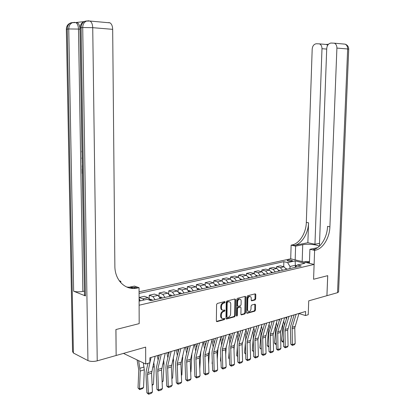 <?xml version="1.0" encoding="UTF-8"?>
<svg xmlns="http://www.w3.org/2000/svg" width="415" height="415" viewBox="0 0 415 415"><rect width="100%" height="100%" fill="white"/><g stroke="black" fill="none" stroke-linecap="round" stroke-linejoin="round"><path stroke-width="0.62" d="M225.138 302.099L224.728 301.575L217.299 303.458L216.589 304.548L216.36 320.93L216.936 321.661L224.385 319.607L224.873 318.85L224.474 318.341L223.14 318.668C221.984 318.642 221.371 317.864 221.304 316.334L221.325 314.98C221.486 313.19 222.233 312.028 223.571 311.499L224.515 311.245L225.008 310.487L224.598 309.974L223.301 310.285C222.124 310.264 221.501 309.476 221.428 307.925L221.449 306.561C221.61 304.771 222.362 303.614 223.701 303.095L224.65 302.851L225.138 302.099M222.367 310.067C221.356 309.881 220.832 309.092 220.785 307.702L220.801 306.343C220.967 304.553 221.714 303.396 223.057 302.883L224.001 302.639L224.453 301.643M216.464 321.392L223.737 319.379L224.199 318.409M222.207 318.44C221.216 318.248 220.702 317.47 220.656 316.106L220.676 314.752C220.837 312.967 221.589 311.805 222.928 311.276L223.872 311.027L224.328 310.041M287.803 260.148L287.123 260.475C287.704 261.154 289.255 261.367 291.766 261.113L292.435 260.786C291.854 260.101 290.308 259.894 287.803 260.148M255.038 299.967L255.692 298.935L255.79 294.546L255.251 293.825L247.62 295.755L246.956 296.803L246.624 312.578L247.158 313.289L254.784 311.188L255.438 310.145L255.557 304.875L255.023 304.164L251.734 305.035L251.075 306.078L251.018 308.708C250.842 310.311 250.178 311.255 249.016 311.551C248.108 311.525 247.631 310.892 247.584 309.647L247.802 299.272C247.973 297.685 248.632 296.746 249.773 296.445C250.707 296.46 251.194 297.104 251.246 298.38L251.205 300.107L251.749 300.823L255.038 299.967L254.39 299.765L255.043 298.733L255.038 293.872M116.19 355.468L145.66 347.111L145.696 364.028L149.882 362.757L149.872 357.818L305.601 311.468L305.461 315.55L308.236 314.705L308.719 300.849L326.916 295.688L327.7 275.664L313.579 279.259L314.114 264.438L139.113 305.227L139.186 323.622L139.051 287.709L135.731 288.332C124.702 289.924 114.789 279.777 114.867 266.088L112.678 29.341L92.727 27.675L97.229 360.848L116.143 355.484L115.904 329.546L139.186 323.622L115.951 329.536L116.143 355.448M235.575 299.703L234.921 298.982L226.948 301.01L226.248 302.084L225.988 318.274L226.554 319L234.6 316.78L235.279 315.706L235.575 299.703L234.926 299.5L234.812 299.013M237.422 298.349L245.26 296.362L245.82 297.093L245.493 312.889L244.824 313.942L241.442 314.871L240.897 314.16L241.022 307.728L240.467 307.007L238.174 307.608L237.494 308.672L237.364 315.395L236.825 316.157L236.441 315.654L236.742 299.407L237.422 298.349M139.066 291.797L290.708 258.804L314.114 264.438M139.098 301.124L147.216 299.272L150.998 300.657L301.254 265.953L297.353 264.988L294.946 267.405M139.072 293.426L283.844 261.658L287.605 262.586L295.179 260.905L304.921 263.26L297.353 264.988M123.468 353.404L145.696 364.028M298.95 313.522L305.461 315.55M139.087 298.38L140.234 300.865M140.234 300.652L139.098 300.911M295.298 267.058L295.356 265.273L290.012 266.492L289.95 268.562M296.73 265.616L295.356 265.273L295.179 260.905M139.139 298.478L139.134 297.493L142.76 298.831L144.104 299.983M150.157 300.346L148.051 297.633L144.415 296.31L139.134 297.493M149.239 298.561L149.234 295.231L152.876 296.538L155.117 299.708M160.283 298.51L158.042 295.366L154.39 294.074L149.234 295.231M159.095 296.113L159.095 293.021L162.758 294.297L165.004 297.42M170.051 296.258L167.805 293.156L164.132 291.89L159.095 293.021M168.723 293.753L168.734 290.858L172.412 292.108L174.658 295.19M179.591 294.053L177.34 290.993L173.657 289.758L168.734 290.858M178.139 291.465L178.154 288.747L181.843 289.971L184.099 293.011M188.918 291.895L186.667 288.876L182.968 287.668L178.154 288.747M187.347 289.25L187.362 286.682L191.066 287.88L193.323 290.879M198.038 289.789L195.781 286.812L192.072 285.629L187.362 286.682M196.347 287.092L196.373 284.664L200.082 285.836L202.344 288.799M206.955 287.73L204.694 284.794L200.979 283.632L196.373 284.664M205.155 285.001L205.181 282.693L208.906 283.839L211.162 286.76M215.675 285.717L213.414 282.817L209.689 281.681L205.181 282.693M213.772 282.963L213.803 280.758L217.533 281.884L219.789 284.768M224.204 283.746L221.942 280.882L218.212 279.772L213.803 280.758M222.207 280.981L222.238 278.87L225.973 279.969L228.234 282.817M232.556 281.821L230.294 278.989L226.554 277.9L222.238 278.87M230.46 279.046L230.496 277.018L234.236 278.097L236.498 280.908M240.726 279.933L238.464 277.137L234.719 276.068L230.496 277.018M238.542 277.163L238.578 275.202L242.329 276.265L244.585 279.041M256.558 276.276L254.302 273.547L250.551 272.52L246.494 273.428L246.458 275.321L242.718 274.279L238.578 275.202M254.213 273.526L254.25 271.69L258.006 272.712L260.262 275.42M264.231 274.502L261.979 271.809L258.223 270.803L254.25 271.69M261.808 271.763L261.849 269.989L265.605 270.99L267.862 273.667M271.747 272.764L269.496 270.108L265.74 269.117L261.849 269.989M269.252 270.041L269.294 268.318L273.049 269.299L275.301 271.944M279.113 271.062L276.862 268.438L273.106 267.468L269.294 268.318M276.546 268.355L276.592 266.684L280.348 267.644L282.599 270.258M286.334 269.397L284.088 266.798L280.327 265.844L276.592 266.684M283.699 266.7L283.844 261.658M242.329 276.265L246.469 275.327L248.725 278.086M246.494 273.428L250.25 274.471L252.507 277.21M290.012 266.492L287.605 262.586M226.087 318.73L233.951 316.557L234.636 315.488L234.926 299.5M227.674 302.079L227.187 302.831L226.953 317.024L227.353 317.532L228.406 317.252C229.718 316.718 230.455 315.566 230.616 313.802L230.782 304.143C230.714 302.587 230.092 301.798 228.924 301.783L227.026 301.866L226.538 302.618L227.187 302.831M227.104 317.444L226.31 316.801L226.538 302.618M229.189 301.778L228.276 301.57L228.66 301.83M227.026 301.866L228.017 301.617M240.996 314.606L244.181 313.73L244.845 312.677L245.058 296.409M240.155 306.903L237.525 307.396L236.846 308.459L236.721 315.177L237.364 315.395M236.451 315.799L236.721 315.177M241.151 301.036C241.099 299.749 240.596 299.096 239.642 299.08C238.464 299.386 237.79 300.341 237.619 301.949L237.551 305.658L238.194 306.369L240.404 305.782L241.084 304.724L241.151 301.036M239.782 299.075L238.993 298.873C237.816 299.179 237.141 300.133 236.97 301.741L237.619 301.949M237.774 306.275L236.903 305.445L236.97 301.741M251.308 300.574L254.39 299.765M249.887 296.44L249.125 296.243C247.978 296.543 247.324 297.482 247.153 299.065L247.802 299.272M248.253 311.338L246.935 309.434L247.153 299.065M246.718 313.024L254.136 310.975L254.789 309.938L254.81 304.211M137.069 359.914L138.771 370.149L138.019 387.952L139.492 388.891L140.249 371.052L138.626 360.656M143.528 387.558L142.428 388.668L139.606 389.602L139.492 388.891L143.528 387.558L144.306 369.791L143.325 362.897M139.606 389.602L138.019 387.952M155.153 356.246L151.574 373.163L152.44 392.004L148.388 393.373L148.601 394.25L146.869 392.756L145.987 373.874L146.189 371.243L147.953 363.343M146.869 392.756L148.388 393.373L147.501 374.449L149.872 362.757M151.06 357.465L149.882 362.715M152.44 392.004L151.439 393.285L148.601 394.25M149.685 299.241L151.574 299.485L152.487 300.31M152.103 384.726L153.451 384.285L154.276 366.704L153.768 362.342M150.951 300.636L150.017 299.957M153.451 384.285L152.139 385.452M157.28 355.614L158.125 360.101M158.914 356.661L158.639 355.209M159.708 296.995L161.451 297.213L162.369 298.032M162.089 381.432L163.152 381.084L164.018 363.69L163.64 360.023M160.885 298.375L160.024 297.685M163.152 381.084L162.12 382.116M166.892 352.75L167.852 357.813M168.651 354.405L168.262 352.345M169.496 294.795L171.099 294.998L172.023 295.802M171.841 378.215L172.63 377.956L173.543 360.739L173.283 357.725M170.57 296.134L169.802 295.47M172.63 377.956L171.862 378.724M165.222 353.248L161.58 369.993L162.41 388.627L158.447 389.965L158.644 390.837L156.927 389.363L156.082 370.694L156.289 368.089L159.293 355.017M156.927 389.363L158.447 389.965L157.747 369.511L161.222 354.441M162.41 388.627L161.414 389.898L158.644 390.837M175.052 350.322L171.354 366.907L172.147 385.327L168.277 386.635L168.454 387.501L166.747 386.049L165.938 367.586L166.156 365.008L169.201 352.065M166.747 386.049L168.277 386.635L167.619 366.409L171.146 351.484M172.147 385.327L171.162 386.583L168.454 387.501M184.654 347.464L180.904 363.882L181.661 382.106L177.879 383.382L178.04 384.243L176.344 382.812L175.571 364.552L175.794 362.005L178.886 349.181M176.344 382.812L177.879 383.382L177.262 363.379L180.841 348.6M181.661 382.106L180.686 383.346L178.04 384.243M176.287 349.954L177.355 355.541M178.165 352.169L177.667 349.544M179.057 292.648L180.535 292.829L181.459 293.623M181.371 375.072L181.895 374.895L182.704 355.448M180.037 293.95L179.363 293.317M181.895 374.895L181.381 375.409M194.038 344.673L190.236 360.931L190.962 378.952L187.264 380.207L187.409 381.063L185.723 379.647L184.986 361.589L185.215 359.063L188.343 346.364M185.723 379.647L187.264 380.207L186.683 360.417L190.309 345.783M190.962 378.952L189.992 380.182L187.409 381.063M309.45 262.29L305.746 262.425M303.915 261.984L306.249 261.455L309.466 261.73M83.934 21.616L76.21 22.477L77.403 22.726C78.99 23.78 79.856 25.938 80.007 29.195L78.497 29.076L82.85 291.439C79.172 292.056 76.106 291.978 73.652 291.206L85.423 295.942L84.478 294.702L80.152 28.08L81.122 27.706L85.423 295.942M84.421 291.211L82.352 173.486M82.274 168.713L82.253 167.292M82.186 163.173L82.118 158.945M82.092 157.607L82.025 153.208M81.973 150.028L80.007 29.195M120.812 282.714L120.801 281.287L119.785 281.495M120.801 281.287L119.23 280.737M130.652 288.202L133.614 287.579M139.051 287.709L134.496 286.106L127.913 287.486M97.229 360.848C93.567 361.709 90.465 361.621 87.933 360.583L73.403 353.009L72.547 351.536L66.359 29.444L67.246 29.102L73.403 353.009M108.683 22.581L110.001 22.856C111.661 23.94 112.553 26.098 112.678 29.341M84.266 291.148L82.85 291.439M137.484 288.041L135.212 287.242L133.464 287.528L126.741 287.024M82.512 173.512L82.17 173.454L82.092 168.723L82.435 168.703M82.092 168.723L82.435 168.781M82.414 167.318L82.071 167.261L82.336 162.789M82.279 159.085L81.931 158.784L81.916 157.71L82.253 157.508M82.191 153.649L81.765 151.537L82.123 149.685M338.583 291.828L337.54 292.674L326.942 295.682L327.726 275.659L313.579 279.259L314.622 250.344L315.613 250.136C322.958 248.761 329.614 237.728 329.904 226.808L336.907 48.078C336.902 45.66 336.051 44.032 334.36 43.181L330.983 43.035C328.504 43.476 327.087 45.302 326.73 48.503L319.451 245.203L320.235 245.369M309.414 263.307L309.901 249.301L317.594 247.667M319.151 246.427C318.637 244.751 307.614 243.605 302.732 244.7L295.615 246.131L291.128 245.135L292.124 244.933C299.485 243.657 306.104 232.991 306.322 222.388L312.189 49.115C312.526 45.972 313.885 44.182 316.272 43.751L319.483 43.876C321.137 44.696 321.973 46.304 321.988 48.705L314.954 244.238L319.524 243.309M309.901 249.301L314.622 250.344M307.868 242.723L294.344 245.426C301.705 244.139 308.329 233.438 308.553 222.808L307.868 242.723L314.954 244.238M295.179 259.883L295.615 246.131M290.708 258.804L291.128 245.135M315.613 250.136L313.263 249.612C320.608 248.248 327.264 237.25 327.544 226.367L329.904 226.808M327.549 45.489L326.615 44.374L328.426 44.291M185.479 347.22L186.641 353.284M187.461 349.944L186.859 346.81M188.405 290.547L189.754 290.713L190.682 291.491M190.682 371.996L190.962 371.902L191.896 353.248M189.297 291.812L188.711 291.221M190.962 371.902L190.687 372.177M203.205 341.944L199.361 358.046L200.051 375.876L196.44 377.1L196.565 377.951L194.889 376.55L194.189 358.69L194.422 356.189L197.592 343.615M194.889 376.55L196.44 377.1L195.896 357.523L199.563 343.029M200.051 375.876L199.091 377.09L196.565 377.951M194.464 344.543L195.714 351.059M196.549 347.744L195.854 344.134M197.54 288.492L198.775 288.638L199.703 289.405M199.786 368.992L200.855 351.163M198.344 289.722L197.877 289.255M212.169 339.273L208.283 355.224L208.942 372.862L205.409 374.06L205.518 374.906L203.858 373.526L203.184 355.857L203.428 353.383L206.629 340.923M203.858 373.526L205.409 374.06L204.901 354.695L208.61 340.336M208.942 372.862L207.993 374.065L205.518 374.906M203.257 341.929L204.569 348.937M203.573 366.004L203.589 366.455M205.435 345.565L204.652 341.514M206.473 286.48L207.593 286.615L208.522 287.372M208.621 364.251L209.575 349.248M207.194 287.678L206.805 287.237M220.936 336.664L217.009 352.465L217.636 369.921L214.182 371.088L214.275 371.933L212.625 370.569L211.982 353.082L212.231 350.634L215.468 338.292M212.625 370.569L214.182 371.088L213.709 351.925L217.455 337.701M217.636 369.921L216.692 371.109L214.275 371.933M211.982 339.999L213.18 347.007M212.273 360.998L212.101 363.623L212.376 363.768M214.124 343.407L213.258 338.951M215.214 284.514L216.22 284.628L217.154 285.375M217.258 359.323L218.036 347.588M215.852 285.676L215.561 285.333M212.387 363.991L212.101 363.623M229.511 334.117L225.547 349.767L226.144 367.036L222.762 368.183L222.845 369.018L221.205 367.674L220.593 350.369L220.842 347.946L224.11 335.719M221.205 367.674L222.762 368.183L222.321 349.223L226.102 335.128M226.144 367.036L225.21 368.214L222.845 369.018M220.536 338.173L221.465 342.94L221.532 345.373M220.796 356.2L220.479 360.874L220.972 361.128M222.627 341.27L221.683 336.446M223.763 282.589L224.665 282.688L225.599 283.424M225.713 354.597L226.31 345.949M220.988 361.543L220.479 360.874M237.899 331.616L233.899 347.127L234.47 364.22L231.16 365.34L231.228 366.17L229.599 364.842L229.013 347.718L229.272 345.316L232.566 333.204M229.599 364.842L231.16 365.34L230.75 346.572L234.563 332.612M234.47 364.22L233.541 365.387L231.228 366.17M228.904 336.358L229.703 340.425L229.697 343.75M229.147 351.593L228.686 358.176L229.381 358.534M230.948 339.164L229.931 333.987M232.125 280.701L232.929 280.789L233.863 281.515M233.998 350.058L234.408 344.3M229.402 359.136L228.686 358.176M246.105 329.173L242.075 344.538L242.614 361.46L239.377 362.554L239.434 363.384L237.816 362.072L237.256 345.119L237.52 342.743L240.84 330.739M237.816 362.072L239.377 362.554L238.999 343.978L242.842 330.148M242.614 361.46L241.701 362.611L239.434 363.384M237.095 334.542L237.764 337.955L237.691 342.116M237.323 347.168L236.716 355.541L237.613 355.992M239.087 337.079L238.003 331.585M240.311 278.854L241.95 279.648M242.111 345.7L242.339 342.645M237.639 356.713L236.716 355.541M254.141 326.781L250.079 342.007L250.593 358.757L247.423 359.831L247.465 360.656L245.856 359.359L245.327 342.577L245.592 340.222L248.938 328.332M245.856 359.359L247.423 359.831L247.075 341.441L250.945 327.736M250.593 358.757L249.685 359.898L247.465 360.656M245.109 332.742L245.768 337.182L245.519 340.513M245.338 342.915L244.585 352.958L245.67 353.492M247.055 335.019L245.986 329.603M248.326 277.044L249.877 277.817M245.696 354.218L244.585 352.958M262.005 324.442L257.912 339.532L258.405 356.112L255.303 357.159L255.329 357.979L253.731 356.698L253.228 340.093L253.498 337.758L256.869 325.972M253.731 356.698L255.303 357.159L254.981 338.956L258.877 325.37M258.405 356.112L257.502 357.242L255.329 357.979M252.958 330.947L253.503 334.801L252.289 350.426L253.56 351.038M254.862 332.986L253.84 327.84M256.174 275.275L257.632 276.027M256.771 326.309L256.714 326.019M253.586 351.764L252.289 350.426M269.709 322.149L265.59 337.105L266.057 353.518L263.017 354.55L263.032 355.365L261.445 354.099L260.968 337.654L261.243 335.341L264.63 323.659M261.445 354.099L263.017 354.55L262.721 336.524L266.643 323.062M266.057 353.518L265.164 354.638L263.032 355.365M260.641 329.168L261.082 332.467L259.842 347.946L261.289 348.631M262.503 330.988L261.528 326.086M263.862 273.537L265.237 274.268M264.386 324.509L264.241 323.778M261.31 349.331L259.842 347.946M277.251 319.903L273.112 334.723L273.552 350.981L270.575 351.987L270.58 352.797L269.003 351.546L268.546 335.263L268.827 332.975L272.235 321.397M269.003 351.546L270.575 351.987L270.305 334.142L274.253 320.795M273.552 350.981L272.665 352.091L270.58 352.797M268.168 327.399L268.505 330.179L267.244 345.513L268.77 346.224L268.832 345.441M269.983 329.038L269.06 324.348M271.394 271.835L272.681 272.551M271.846 322.72L271.618 321.584M268.873 346.826L268.059 346.608L267.244 345.513M268.666 346.893L268.853 346.198M284.638 317.703L280.478 332.394L280.898 348.491L277.977 349.482L277.977 350.286L276.411 349.051L275.975 332.923L276.255 330.656L279.684 319.182M276.411 349.051L277.977 349.482L277.734 331.808L281.702 318.58M280.898 348.491L280.021 349.591L277.977 350.286M275.544 325.645L275.783 327.938L274.502 343.132L276.027 343.827L276.208 341.649M277.303 327.144L276.442 322.621M278.771 270.165L279.98 270.865M279.155 320.951L278.849 319.431M276.281 344.372L275.306 344.217L274.502 343.132M275.913 344.497L276.265 343.75M291.88 315.55L287.699 330.112L288.098 346.053L285.235 347.023L285.219 347.822L283.663 346.603L283.253 330.631L283.538 328.384L286.983 317.008M283.663 346.603L285.235 347.023L285.017 329.52L289.001 316.406M288.098 346.053L287.227 347.142L285.219 347.822M282.771 323.908L282.921 325.739L281.619 340.798L283.139 341.483L283.445 337.986M284.467 325.308L283.673 320.909M286.002 268.531L287.139 269.211M286.319 319.202L285.94 317.319M283.544 341.97L282.408 341.872L281.619 340.798M283.014 342.147L283.528 341.353M298.976 313.439L294.775 327.871L295.153 343.662L292.347 344.611L292.326 345.41L290.78 344.201L290.386 328.384L290.676 326.159L294.136 314.881M290.78 344.201L292.347 344.611L292.155 327.274L296.154 314.28M295.153 343.662L294.287 344.74L292.326 345.41M148.051 297.633L142.76 298.831M158.042 295.366L152.876 296.538M167.805 293.156L162.758 294.297M177.34 290.993L172.412 292.108M186.667 288.876L181.843 289.971M195.781 286.812L191.066 287.88M204.694 284.794L200.082 285.836M213.414 282.817L208.906 283.839M221.942 280.882L217.533 281.884M230.294 278.989L225.973 279.969M238.464 277.137L234.236 278.097M254.302 273.547L250.25 274.471M261.979 271.809L258.006 272.712M269.496 270.108L265.605 270.99M276.862 268.438L273.049 269.299M284.088 266.798L280.348 267.644M223.057 302.883L223.701 303.095M220.801 306.343L221.449 306.561M220.785 307.702L221.428 307.925M223.872 311.027L224.515 311.245M222.928 311.276L223.571 311.499M220.676 314.752L221.325 314.98M220.656 316.106L221.304 316.334M223.737 319.379L224.385 319.607M216.495 321.443L217.045 321.641M224.001 302.639L224.65 302.851M234.636 315.488L235.279 315.706M233.951 316.557L234.6 316.78M226.128 318.798L226.652 318.979M226.31 316.801L226.953 317.024M245.166 296.891L245.82 297.093M244.845 312.677L245.493 312.889M244.181 313.73L244.824 313.942M241.048 314.689L241.535 314.855M239.735 306.81L240.384 307.022M237.525 307.396L238.174 307.608M236.846 308.459L237.494 308.672M236.903 305.445L237.551 305.658M251.376 300.668L251.827 300.808M246.935 309.434L247.584 309.647M254.909 304.667L255.557 304.875M254.789 309.938L255.438 310.145M254.136 310.975L254.784 311.188M246.775 313.112L247.252 313.273M255.142 294.349L255.79 294.546M255.043 298.733L255.692 298.935M140.249 371.052L144.306 369.791M140.037 368.24L144.093 366.995M151.714 371.409L147.641 372.691M151.574 373.163L147.501 374.449M151.522 299.474L149.971 299.832M152.668 367.202L154.276 366.704M153.358 364.163L154.069 363.939M150.505 300.476L150.5 300.118M161.399 297.207L159.967 297.534M162.69 364.1L164.018 363.69M163.396 361.086L163.816 360.957M160.418 298.484L160.418 297.835M171.053 294.987L169.735 295.293M172.484 361.066L173.543 360.739M170.103 296.243L170.103 295.605M161.726 368.261L157.747 369.511M161.58 369.993L157.607 371.254M171.504 365.19L167.619 366.409M171.354 366.907L167.473 368.131M181.054 362.186L177.262 363.379M180.904 363.882L177.112 365.086M180.484 292.824L179.275 293.099M182.055 358.104L182.849 357.86M179.571 293.955L179.571 293.426M190.392 359.255L186.683 360.417M190.236 360.931L186.532 362.103M87.933 360.583L82.715 27.546L81.122 27.706C81.21 24.527 82.461 22.384 84.878 21.269C81.802 22.343 80.225 24.547 80.142 27.888M73.652 291.206L68.75 28.946L67.246 29.102C67.318 26.01 68.548 23.92 70.939 22.83C67.951 23.878 66.421 26.026 66.353 29.268M74.124 22.41L75.893 22.597L72.449 22.659L74.7 22.343M88.125 20.843L90.05 21.051L86.47 21.092L88.753 20.771M72.941 22.498L70.939 22.83L72.449 22.659C70.057 23.754 68.828 25.849 68.75 28.946L78.497 29.076C78.347 25.808 77.481 23.65 75.893 22.597L77.403 22.726M86.937 20.937L84.878 21.269L86.47 21.092C84.048 22.208 82.798 24.361 82.715 27.546L92.727 27.675C92.587 24.361 91.694 22.151 90.05 21.051L110.001 22.856M294.344 245.426L292.124 244.933M308.553 222.808L306.322 222.388M337.54 292.674L347.661 48.975L336.907 48.078M326.709 49.084L321.988 48.705M344.424 44.089L345.13 44.156C346.815 44.991 347.656 46.599 347.661 48.975L348.714 49.198M302.172 261.564L302.732 244.7M189.707 290.702L188.602 290.957M191.403 355.209L191.948 355.043M188.825 291.558L188.825 291.294M199.522 356.386L195.896 357.523M199.361 358.046L195.74 359.193M198.723 288.632L197.722 288.861M200.544 352.377L200.85 352.283M208.449 353.58L204.901 354.695M208.283 355.224L204.74 356.345M207.547 286.604L206.639 286.817M217.175 350.836L213.709 351.925M217.009 352.465L213.543 353.564M216.174 284.623L215.359 284.809M225.713 348.154L222.321 349.223M225.547 349.767L222.155 350.841M224.614 282.682L223.893 282.848M234.07 345.529L230.75 346.572M233.899 347.127L230.579 348.175M232.882 280.784L232.239 280.934M242.251 342.956L238.999 343.978M242.075 344.538L238.827 345.565M240.97 278.927L240.41 279.056M250.255 340.44L247.075 341.441M250.079 342.007L246.894 343.013M248.891 277.106L248.414 277.215M258.094 337.976L254.981 338.956M257.912 339.532L254.8 340.513M256.652 275.327L256.247 275.42M265.776 335.564L262.721 336.524M265.59 337.105L262.539 338.069M264.256 273.578L263.924 273.656M273.298 333.204L270.305 334.142M273.112 334.723L270.118 335.668M271.706 271.867L271.441 271.929M269.885 328.462L270.181 328.374M280.665 330.885L277.734 331.808M280.478 332.394L277.547 333.323M277.168 326.232L277.619 326.097M287.886 328.618L285.017 329.52M287.699 330.112L284.825 331.02M284.306 324.048L284.908 323.866M294.966 326.392L292.155 327.274M294.775 327.871L291.963 328.763M216.568 321.526L216.936 321.661M226.196 318.87L226.554 319M228.276 301.57L228.924 301.783M241.11 314.762L241.442 314.871M239.818 306.794L240.467 307.007M238.993 298.873L239.642 299.08M251.433 300.725L251.749 300.823M249.125 296.243L249.773 296.445M246.842 313.18L247.158 313.289M133.464 287.528L135.731 288.332M326.885 44.524L319.483 43.876M338.578 292.036L348.719 49.152C348.636 46.662 347.443 44.996 345.13 44.156L334.36 43.181"/></g></svg>
